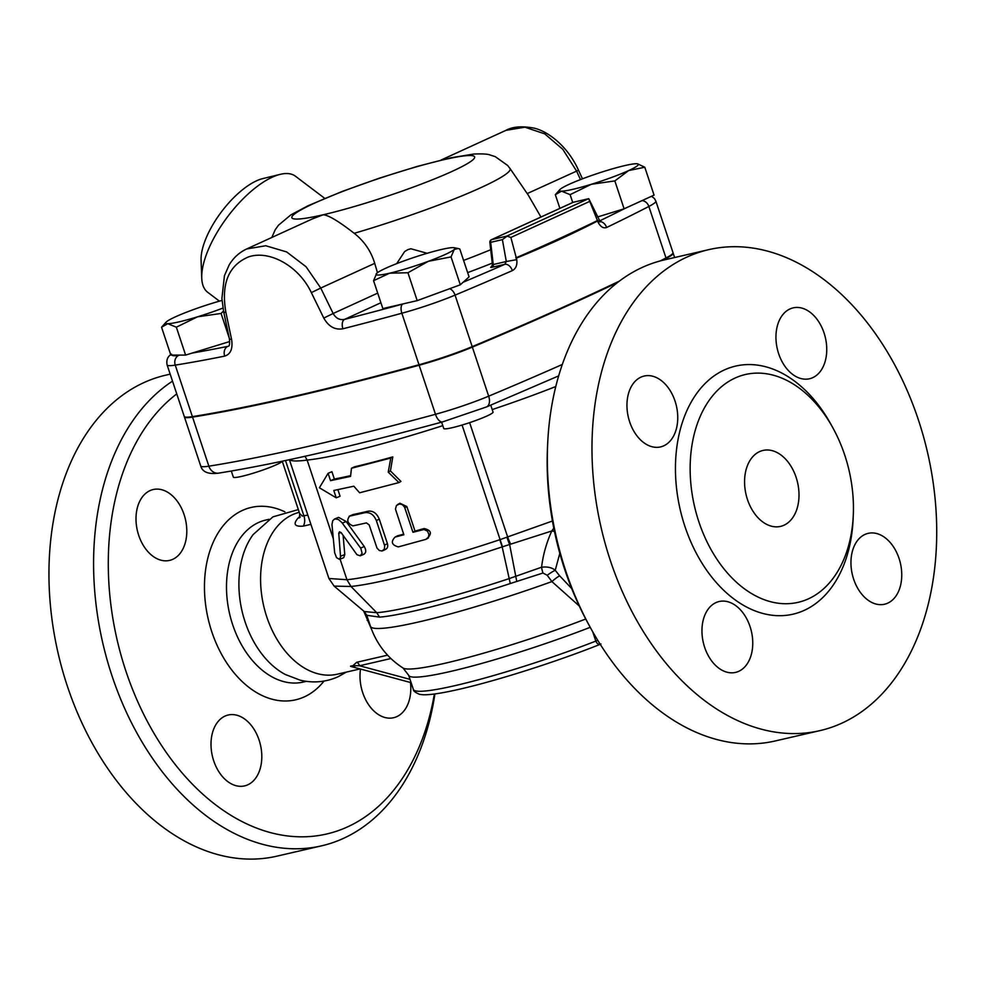 <?xml version="1.0" encoding="UTF-8"?>
<svg xmlns="http://www.w3.org/2000/svg" width="986" height="986" viewBox="0 0 986 986"><rect width="100%" height="100%" fill="white"/><g stroke="black" fill="none" stroke-linecap="round" stroke-linejoin="round"><path stroke-width="1.48" d="M784.03 525.205A38.972 26.449 -103 0 1 780.567 526.388A38.972 26.449 -103 0 1 746.02 494.368A38.972 26.449 -103 0 1 763.016 450.442A38.972 26.449 -103 0 1 796.885 479.849A38.972 26.449 -103 0 1 784.03 525.205M675.04 401.092A36.371 24.687 -103 0 1 660.546 446.917A36.371 24.687 -103 0 1 629.66 421.86A36.371 24.687 -103 0 1 644.166 376.036A36.371 24.687 -103 0 1 675.04 401.092M812.772 377.65A36.371 24.687 -103 0 1 809.506 378.76A36.371 24.687 -103 0 1 777.917 351.275A36.371 24.687 -103 0 1 789.922 308.975A36.371 24.687 -103 0 1 793.151 307.866A36.371 24.687 -103 0 1 824.777 335.326A36.371 24.687 -103 0 1 812.772 377.65M853.654 579.164A36.371 24.687 -103 0 1 868.161 533.352A36.371 24.687 -103 0 1 899.047 558.409A36.371 24.687 -103 0 1 884.541 604.233A36.371 24.687 -103 0 1 853.654 579.164M715.935 602.619A36.371 24.687 -103 0 1 719.201 601.509A36.371 24.687 -103 0 1 750.79 628.994A36.371 24.687 -103 0 1 738.785 671.293A36.371 24.687 -103 0 1 735.544 672.403A36.371 24.687 -103 0 1 703.93 644.943A36.371 24.687 -103 0 1 715.935 602.619M592.722 631.779L595.815 641.097C597.245 644.117 598.958 645.066 600.967 643.981M547.698 443.121L547.501 447.262A236.443 160.435 77 0 0 588.322 623.83L590.306 627.466A246.833 167.484 -103 0 1 547.698 443.121A246.833 167.484 -103 0 1 664.12 259.959L708.761 249.643A246.833 167.484 77 0 0 601.177 527.855A246.833 167.484 77 0 0 819.945 730.626A246.833 167.484 77 0 0 841.871 723.157A246.833 167.484 77 0 0 923.303 435.923A246.833 167.484 77 0 0 708.761 249.643M819.945 730.626L775.316 740.942A246.833 167.484 -103 0 1 590.306 627.466M808.508 598.798A116.927 79.336 77 0 0 847.11 462.828A116.927 79.336 77 0 0 745.576 374.47A116.927 79.336 77 0 0 694.477 506.188A116.927 79.336 77 0 0 798.118 602.335A116.927 79.336 77 0 0 808.508 598.798M298.339 509.577L272.925 516.861L253.082 534.634A83.144 56.412 77 0 0 285.422 674.547L300.163 680.167C313.24 683.31 325.898 682.164 338.149 676.716L346.419 672.082M213.715 760.835A36.371 24.687 -103 0 1 228.222 715.01A36.371 24.687 -103 0 1 260.452 744.886A36.371 24.687 -103 0 1 244.602 785.891A36.371 24.687 -103 0 1 213.715 760.835M149.983 490.634A36.371 24.687 -103 0 1 153.212 489.537A36.371 24.687 -103 0 1 185.454 519.449A36.371 24.687 -103 0 1 169.555 560.418A36.371 24.687 -103 0 1 137.966 532.933A36.371 24.687 -103 0 1 149.983 490.634M410.459 682.485A36.371 24.687 -103 0 1 396.828 716.625A36.371 24.687 -103 0 1 393.599 717.722A36.371 24.687 -103 0 1 368.579 704.682A36.371 24.687 -103 0 1 360.531 669.05M172.501 381.151A246.833 167.484 77 0 0 110.789 672.132A246.833 167.484 77 0 0 321.559 845.84A246.833 167.484 77 0 0 343.485 838.371A246.833 167.484 77 0 0 434.925 693.922M434.37 694.008A236.443 160.435 -103 0 1 347.651 826.835A236.443 160.435 -103 0 1 132.26 688.61A236.443 160.435 -103 0 1 176.753 393.907M170.171 374.138L165.734 375.173A246.833 167.484 77 0 0 58.149 653.385A246.833 167.484 77 0 0 276.93 856.156L321.559 845.84M441.629 422.156L443.737 428.491A25.981 2.625 -18.4 0 0 469.213 422.784A25.981 2.625 -18.4 0 0 493.049 412.086L490.745 405.16M289.601 459.649A140.308 14.174 -18.4 0 0 307.139 460.068L304.982 456.284M171.564 354.159C167.657 356.365 166.166 359.964 167.115 364.931A51.962 5.25 -18.4 0 0 175.249 365.116A623.596 63.018 -18.4 0 0 224.685 356.119C230.675 354.233 232.979 348.65 231.574 339.381L225.893 312.377C220.987 283.956 228.456 265.493 248.275 257.013C268.673 249.618 298.622 265.517 311.342 292.62L323.79 318.071C328.56 326.539 334.932 330.113 342.906 328.782A623.596 63.018 -18.4 0 0 401.857 313.24A51.962 5.25 -18.4 0 0 455.064 295.122A883.419 89.27 -18.4 0 0 512.363 270.608A7.789 5.201 -113.6 0 0 504.77 264.334A875.63 88.493 161.6 0 1 463.149 282.243L469.077 276.906L459.796 249.014L458.145 248.521L454.25 249.458A41.572 4.203 -18.4 0 0 454.115 247.72A41.572 4.203 -18.4 0 0 441.445 249.483A41.572 4.203 -18.4 0 0 402.719 261.364A41.572 4.203 -18.4 0 0 376.775 273.233A41.572 4.203 -18.4 0 0 376.455 273.566A41.572 4.203 -18.4 0 0 389.581 273.208L373.571 280.69L376.775 273.233M451.046 256.902L428.318 261.315A41.572 4.203 -18.4 0 0 454.25 249.458L451.046 256.902L460.314 284.794L417.201 300.631L382.851 308.581L373.571 280.69M428.318 261.315L407.933 272.74L389.581 273.208A41.572 4.203 -18.4 0 0 428.318 261.315M637.609 163.849L644.782 167.226L628.649 170.566L614.845 180.919L591.317 184.283L570.118 194.649L561.552 191.161A41.572 4.203 -18.4 0 0 591.317 184.283A41.572 4.203 -18.4 0 0 628.649 170.566A41.572 4.203 -18.4 0 0 637.486 163.824A41.572 4.203 -18.4 0 0 636.229 163.738A41.572 4.203 -18.4 0 0 606.476 170.615A41.572 4.203 -18.4 0 0 569.132 184.32A41.572 4.203 -18.4 0 0 559.826 189.657A41.572 4.203 -18.4 0 0 561.552 191.161L555.328 194.686L559.826 189.657M417.201 300.631L407.933 272.74M644.782 167.226L654.063 195.117L624.113 208.81L614.845 180.919M573.716 202.179A2.601 1.762 77 0 0 573.47 202.204A2.601 1.762 77 0 0 573.248 202.29A2.601 1.886 -114.6 0 0 572.977 202.376A2.601 1.886 -114.6 0 0 572.743 202.524L570.118 194.649M624.113 208.81L597.59 216.957M559.888 208.366L555.328 194.686M463.149 282.243L460.314 284.794M231.316 471.037L233.337 477.125A25.981 2.625 -18.4 0 0 249.729 474.254A25.981 2.625 -18.4 0 0 276.585 464.628A25.981 2.625 -18.4 0 0 282.526 461.152M223.514 311.021L221.074 313.462L197.533 316.814A41.572 4.203 -18.4 0 0 222.959 308.063M222.023 300.422A41.572 4.203 -18.4 0 0 212.705 303.146A41.572 4.203 -18.4 0 0 175.36 316.863A41.572 4.203 -18.4 0 0 166.055 322.2A41.572 4.203 -18.4 0 0 167.78 323.691A41.572 4.203 -18.4 0 0 197.533 316.814L176.346 327.192L167.78 323.691L161.556 327.216L166.055 322.2M229.713 341.538L185.614 355.083L170.837 355.108L161.556 327.216M229.208 337.939L221.074 313.462M185.614 355.083L176.346 327.192M599.882 221.468A7.789 6.101 64.3 0 1 606.624 227.483A883.419 89.27 -18.4 0 0 648.862 206.456A51.962 5.25 -18.4 0 0 655.85 201.119L654.494 198.605L651.586 196.251M599.266 220.445A7.789 1.96 154.3 0 1 599.278 220.457A7.789 1.96 154.3 0 1 598.169 222.392C600.634 226.903 603.444 228.604 606.624 227.483M440.915 160.102L505.978 130.337L524.897 127.194L544.74 133.862L562.784 149.305L576.551 171.009L580.483 179.588M598.058 221.653L600.264 221.875L588.815 198.778A2.601 1.91 -114.7 0 0 588.285 198.815A2.601 1.762 -103 0 1 588.519 198.728A2.601 1.762 -103 0 1 588.679 198.704L598.169 222.392M224.685 356.119A7.789 5.99 -101.4 0 1 227.803 346.382A615.794 62.229 161.6 0 1 192.097 353.087M231.574 339.381A7.789 1.75 168 0 1 229.368 338.666A7.789 1.75 168 0 1 229.368 338.654A7.789 1.75 168 0 1 229.356 338.642C229.812 343.362 229.565 345.852 228.616 346.135L228.801 345.926M311.342 292.62L320.746 288.048L306.03 266.713L286.618 251.923L265.752 245.748L246.722 248.953C239.364 252.379 233.522 257.679 229.208 264.852L224.451 275.661L221.899 298.499L223.649 311.65L229.368 338.666M323.79 318.071L333.145 313.499L320.746 288.048L374.729 263.348L377.453 272.691M342.906 328.782A7.789 4.486 -104.3 0 1 344.533 319.39C339.714 320.29 335.918 318.318 333.145 313.499L377.7 293.113M512.363 270.608C515.949 268.648 517.416 264.988 516.75 259.651L506.299 261.512L504.77 264.334L492.322 267.218A2.601 1.762 77 0 0 493.246 264.519L493.012 263.952M516.75 259.651L510.871 237.466L507.186 236.135L502.392 239.623L506.299 261.512L493.246 264.519L490.683 242.334L502.392 239.623M246.722 248.953L312.389 218.904L323.186 214.775C328.289 215.034 338.629 221.209 354.208 233.312A126.245 12.756 -18.4 0 0 509.959 168.433L507.63 165.451L495.243 156.638L489.882 154.913C487.651 154.001 482.29 153.705 473.798 154.038L450.947 157.785L417.103 166.449L379.573 178.096L342.315 191.395L307.952 205.791L290.808 214.911L278.446 225.252L275.18 229.837L271.816 237.466M354.208 233.312C364.179 241.089 371.019 251.097 374.729 263.348M510.871 237.466L589.455 201.514M597.775 220.396C572.681 232.671 545.357 245.181 515.777 257.913M280.234 174.349L262.744 178.614A57.163 23.344 127.1 0 0 221.616 211.608A57.163 23.344 127.1 0 0 201.082 260.168L201.748 278.163A72.754 29.703 -52.9 0 1 227.889 216.353A72.754 29.703 -52.9 0 1 280.234 174.349A72.754 29.703 -52.9 0 1 295.467 176.235L324.764 198.383M219.422 301.149L207.713 292.3A72.754 29.703 -52.9 0 1 201.748 278.163M184.382 416.671A51.962 5.25 -18.4 0 0 184.407 416.93A51.962 5.25 -18.4 0 0 192.541 417.115A623.596 63.018 -18.4 0 0 419.149 365.239A51.962 5.25 -18.4 0 0 472.356 347.121A883.419 89.27 -18.4 0 0 617.384 282.612M662.456 260.353A883.419 89.27 -18.4 0 0 666.154 258.455A51.962 5.25 -18.4 0 0 673.155 253.119A51.962 5.25 -18.4 0 0 673.007 252.897M540.944 217.031L528.176 194.969L509.959 168.433M396.68 263.644L404.63 251.566L407.847 249.643L410.891 248.755L427.135 253.291M516.479 258.11C545.751 246.143 572.767 233.781 597.516 221.037M167.115 364.931L184.246 416.437A51.962 5.25 -18.4 0 0 192.381 416.622A623.596 63.018 -18.4 0 0 418.988 364.746A51.962 5.25 -18.4 0 0 472.195 346.628A883.419 89.27 -18.4 0 0 619.356 281.109M660.189 260.945A883.419 89.27 -18.4 0 0 665.994 257.962A51.962 5.25 -18.4 0 0 672.994 252.626L655.85 201.119M552.431 521.015L499.791 539.724C437.008 560.652 374.212 577.056 346.949 579.731L328.917 578.486L289.391 459.698M442.788 425.656A174.091 17.588 -18.4 0 1 307.139 460.068L333.157 538.294M340.084 559.111L346.924 579.682L350.979 586.46L334.131 586.115L328.917 578.486M397.641 535.755L395.053 537.087L403.866 534.757L395.448 509.084L396.434 505.485L399.65 503.945L402.436 504.733L404.543 507.112L412.949 532.28L424.066 529.482L427.468 531.158L428.947 534.511L428.368 537.21L425.866 539.367L398.319 546.897C391.701 545.048 390.604 541.782 395.053 537.087L397.641 535.755A174.091 17.588 -18.4 0 0 403.668 534.178M397.654 504.475L399.909 503.23L406.861 506.57L415.02 531.097A174.091 17.588 -18.4 0 0 424.091 528.545C431.141 530.111 432.225 533.377 427.357 538.356M351.46 468.251L354.603 466.785A174.091 17.588 -18.4 0 0 392.785 456.888L390.431 470.926L400.945 481.414L398.948 482.573L359.619 492.778L353.814 486.209L333.798 490.473L336.251 497.831L319.39 487.762L328.091 473.305L330.532 480.663L350.548 476.398L351.46 468.251L390.789 458.046L388.225 472.146L398.948 482.573M337.89 489.66L340.071 496.217L336.251 497.831M328.091 473.305L331.912 471.69L334.353 479.048A174.091 17.588 -18.4 0 0 350.634 475.634M343.116 535.423L344.78 554.551L343.744 557.682L339.455 559.358L340.564 556.967L338.753 533.216L339.492 531.787L341.205 532.674L356.92 554.674L360.186 555.833L362.084 553.294L360.827 548.339L341.748 522.395L338.334 519.462L334.772 518.919L332.726 520.694L331.962 524.552L334.673 552.776L336.522 557.632L339.455 559.358M334.5 519.018L338.58 517.354L346.185 521.52L364.253 546.515C366.398 550.348 366.213 552.949 363.698 554.292M352.47 514.865L353.296 514.507A174.091 17.588 -18.4 0 0 368.283 511.179C373.127 510.649 376.788 513.299 379.277 519.129L387.436 543.656C388.188 546.7 387.424 548.647 385.156 549.51M307.817 515.086L302.332 516.048L299.658 513.546L299.534 517.773L300.262 516.997A10.082 6.927 -132.2 0 1 300.249 517.009M390.431 470.926L388.225 472.146M392.785 456.888L390.789 458.046M334.353 479.048L330.532 480.663M415.02 531.097L412.949 532.28M353.296 514.507L349.673 516.072C346.369 520.238 347.454 523.504 352.939 525.883L366.435 522.913L369.183 524.909L376.997 548.08L379.351 550.521L381.964 550.989L384.343 549.103L384.713 545.887L376.344 520.546C373.83 514.717 370.083 512.091 365.103 512.646L349.217 516.22L352.865 514.643M387.572 655.16L356.661 662.309A5.201 3.525 -103 0 1 359.57 665.772L390.9 658.525M356.661 662.309L351.817 666.709M350.733 666.413L411.113 682.669M354.689 666.943C345.248 666.055 354.233 665.476 359.57 665.772L410.003 679.342M360.075 668.927L337.372 674.178A83.144 56.412 -103 0 1 262.905 602.286A83.144 56.412 -103 0 1 299.251 512.326M299.941 516.479A83.144 56.412 77 0 0 297.982 518.168C292.891 524.158 294.666 526.82 303.281 526.117L310.91 524.355M363.612 610.901L371.439 629.093M367.162 620.404A10.082 4.683 157.5 0 1 368.53 620.502M571.707 588.556L559.641 575.812A10.39 1.898 -40.3 0 0 551.901 581.592L579.263 605.996M559.641 575.812L555.229 570.278L559.814 553.38M553.787 528.163L551.741 530.998C546.404 542.99 543.015 555.069 541.573 567.233C547.292 566.482 551.84 567.505 555.229 570.278A10.39 1.664 -35 0 0 547.23 575.269L551.901 581.592A150.698 15.234 -18.4 0 1 370.477 626.356L366.792 615.301L379.548 617.125C401.647 615.449 455.433 601.657 510.28 583.527L542.966 573.026L547.23 575.269M366.792 615.301L364.29 611.554L376.726 612.688C399.071 611.061 453.313 597.097 508.653 578.782L541.573 567.233A10.39 2.058 -108.6 0 0 542.966 573.026M350.967 586.448L350.967 586.448C377.86 583.922 439.978 567.653 502.182 546.885L551.741 530.998A15.591 7.851 -155.9 0 1 554.452 531.417M469.619 422.649L507.728 537.21A15.591 2.44 70.5 0 0 510.662 544.149M297.982 518.168A10.082 6.927 -132.2 0 0 299.695 517.44M334.131 586.115L364.241 611.517M510.28 583.527L502.182 546.885L499.791 539.724M516.763 581.457L509.614 544.445A15.591 2.145 -107.4 0 1 507.014 537.456M379.548 617.125L376.726 612.688L350.979 586.46M597.799 640.382L595.815 641.097A129.918 13.126 161.6 0 1 413.368 689.436C413.109 690.779 415.143 692.406 419.457 694.304L422.784 694.736C429.822 695.081 442.32 693.183 460.277 689.029C498.189 680.352 557.768 661.298 600.536 644.191M413.368 689.436L408.66 675.287A129.918 13.126 -18.4 0 0 590.22 627.306M585.733 619.011A133.381 13.484 161.6 0 1 403.064 668.04C387.436 657.933 376.578 644.031 370.477 626.356M832.11 426.482A127.317 86.386 77 0 0 712.323 377.194A127.317 86.386 77 0 0 688.351 535.879A127.317 86.386 77 0 0 804.329 610.322A127.317 86.386 77 0 0 853.173 517.588M284.868 511.82A98.736 66.999 77 0 0 205.224 601.374A98.736 66.999 77 0 0 304.415 696.831A98.736 66.999 77 0 0 324 681.079M303.281 682.053A83.144 56.412 -103 0 1 229.578 613.686A83.144 56.412 -103 0 1 265.924 520.016M180.118 355.083A615.794 62.229 161.6 0 1 178.971 355.268A44.173 4.462 161.6 0 1 172.057 355.108M642.083 200.589A7.789 6.508 62.7 0 1 648.862 206.456L665.994 257.962M625.149 208.342A875.63 88.493 161.6 0 1 599.537 220.95M578.523 170.233L527.227 193.576M192.381 416.622L175.249 365.116A7.789 6.606 -99 0 1 178.971 355.268M225.893 312.377A7.789 1.738 168.1 0 1 223.649 311.65M418.988 364.746L401.857 313.24A7.789 3.734 -105.2 0 1 402.756 304.045A615.794 62.229 161.6 0 1 344.533 319.39L380.916 302.751M472.195 346.628L455.064 295.122A7.789 4.659 -112.7 0 0 449.579 288.738M404.235 303.626A44.173 4.462 161.6 0 1 402.756 304.045M506.311 236.393A2.601 1.762 -103 0 1 506.656 236.159L491.62 239.635L573.248 202.29L588.285 198.815L506.656 236.159A2.601 1.873 65.5 0 1 507.186 236.135M491.891 266.59C490.128 267.44 490.276 267.65 492.322 267.218M467.647 272.617A158.191 15.986 -18.4 0 0 492.248 263.126M491.62 239.635A2.601 1.762 77 0 0 490.683 242.334L489.857 242.383A2.601 2.601 0 0 1 491.348 239.721A2.601 1.886 65.4 0 1 491.62 239.635M490.695 249.729A143.204 14.47 161.6 0 1 463.593 260.415M443.293 159.818A96.271 9.724 161.6 0 1 452.143 171.367A96.271 9.724 161.6 0 1 323.186 214.775A96.271 9.724 161.6 0 1 314.337 203.227A96.271 9.724 161.6 0 1 443.293 159.818M492.211 409.572A148.097 14.963 -18.4 0 0 555.771 386.537M462.077 425.04L502.478 546.786M303.281 526.117A10.082 6.84 77 0 0 303.947 515.986L285.496 460.524M364.253 546.515L360.642 548.08M346.185 521.52L342.302 523.135M344.78 554.551L340.54 556.227M341.057 532.489L338.765 533.426M424.091 528.545L422.291 529.655M406.861 506.57L404.79 507.753M387.436 543.656L384.503 545.073M379.277 519.129L376.344 520.546M368.283 511.179L365.103 512.646M192.541 417.115L208.859 466.181A10.39 8.812 81 0 0 218.732 473.12C276.265 463.876 350.905 446.794 442.665 421.872A10.39 4.979 -105.2 0 1 435.479 414.293A623.596 63.018 161.6 0 1 208.859 466.181A51.962 5.25 161.6 0 1 200.725 465.984C202.438 472.109 208.44 474.488 218.732 473.12M558.643 375.888L486.517 406.935A10.39 6.199 -112.7 0 0 488.674 396.175A51.962 5.25 161.6 0 1 435.479 414.293L419.149 365.239M562.303 364.475A883.419 89.27 161.6 0 1 488.674 396.175L472.356 347.121M666.154 258.455L666.474 259.417M408.66 675.287L403.064 668.04M303.294 682.053L306.35 681.351M265.838 520.041L268.907 519.326M454.115 247.72L458.145 248.521M505.978 130.337C512.363 126.75 521.335 125.937 532.884 127.909C546.663 130.3 567.455 145.46 578.523 170.245L582.48 178.823M588.704 198.691A2.601 2.601 0 0 0 588.519 198.728L573.47 202.204A2.601 2.601 0 0 0 572.977 202.376L491.348 239.721M489.857 242.383L492.421 264.618L491.533 266.812L492.162 266.491M282.304 461.399L299.658 513.546M364.117 554.169L360.445 555.734M426.728 538.935L428.466 537.863M385.748 549.313L382.716 550.743M486.517 406.935L442.665 421.872M184.407 416.93L200.725 465.984M673.155 253.119L674.621 257.531"/></g></svg>

